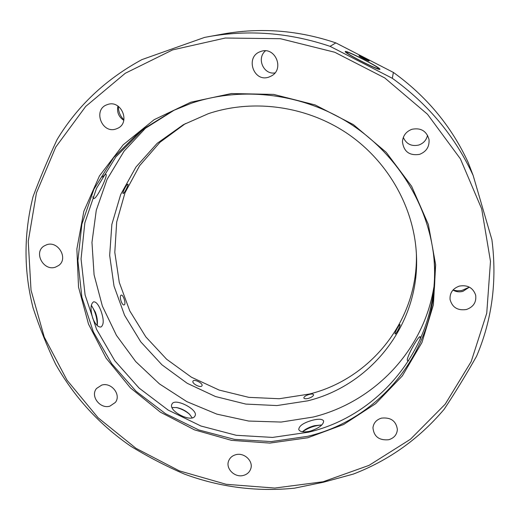 <?xml version="1.0" encoding="UTF-8"?>
<svg xmlns="http://www.w3.org/2000/svg" width="520" height="520" viewBox="0 0 520 520"><rect width="100%" height="100%" fill="white"/><g stroke="black" fill="none" stroke-linecap="round" stroke-linejoin="round"><path stroke-width="0.78" d="M55.634 364.221C74.341 397.222 99.32 424.522 130.572 446.115C147.81 456.684 165.75 466.005 184.379 474.071C220.012 487.24 256.698 491.946 294.45 488.189L323.531 482.196L353.366 474.071C388.921 460.369 419.192 438.757 444.171 409.247C454.916 393.055 465.719 375.382 476.574 356.239C492.082 319.8 497.198 280.969 491.913 239.753L473.154 175.474C455.15 136.5 428.207 104.104 392.327 78.299L393.374 72.423L335.829 42.887C298.402 30.271 260.8 27.32 223.022 34.028L204.575 37.407L141.928 59.605C105.703 79.274 77.409 105.95 57.044 139.64C47.834 159.504 39.839 178.503 33.053 196.638C23.68 233.994 23.699 271.115 33.105 308.002C39.702 327.918 47.209 346.658 55.634 364.221M335.829 42.887L330.064 46.339C289.575 32.682 248.963 29.478 208.24 36.712M473.154 175.474L468.143 162.396C451.451 126.256 426.524 96.265 393.374 72.423M330.064 46.339L392.327 78.299M323.108 481.754L369.044 465.368L410.443 439.257L445.166 404.228L471.185 361.595L486.746 313.196L490.49 261.378L481.696 208.917L460.395 158.841L427.486 114.237L384.748 77.928L334.704 52.234L280.442 38.714L225.31 38.025L172.594 49.907L125.262 73.281L85.728 106.398L55.764 147.076L36.446 192.888L28.236 241.371L31.024 290.16L44.252 337.071L66.995 380.159L98.059 417.729L136.032 448.351L179.328 470.853L226.207 484.302L274.8 488.059L323.108 481.754M189.787 414.453C185.816 411.041 181.285 408.72 176.196 407.491M192.14 417.775L189.391 414.057C185.77 410.735 181.558 408.577 176.748 407.582L172.114 407.524M172.068 403.923C175.097 397.572 198.738 409.838 195.033 415.838L195.026 415.857C191.971 423.339 167.687 410.937 171.99 404.06L172.068 403.923M310.083 431.191C303.817 432.497 300.04 431.957 298.766 429.579C298.922 425.887 303.511 422.767 312.533 420.219C318.728 418.697 322.426 418.951 323.628 420.966C323.557 424.756 319.039 428.168 310.083 431.191M433.784 287.606C423.332 351.468 373.341 402.259 313.242 417.034L281.183 422.058L248.697 421.05L216.886 414.141L186.797 401.609L159.439 383.897L135.714 361.582L116.454 335.374L102.382 306.124L94.075 274.781L91.962 242.417L96.291 210.197L107.088 179.335L124.13 151.079L146.939 126.653M100.848 310.538C103.948 319.261 103.994 324.747 100.991 327.002C98.195 327.36 95.492 324.571 92.878 318.617C90.194 309.68 90.428 304.083 93.567 301.834C96.025 301.62 98.456 304.519 100.848 310.538M102.323 177.099L105.02 174.564L105.911 174.375C108.108 174.772 98.456 195.904 94.484 198.354L93.405 198.569L92.827 196.814M97.175 325.5L97.357 324.337C97.669 320.671 96.999 316.615 95.342 312.163L91.325 305.305M97.221 325.247C97.195 318.045 95.245 311.415 91.364 305.351M127.641 184.197L127.959 184.113C128.863 184.203 124.898 192.569 123.481 193.408L123.136 193.492C121.999 193.245 126.113 184.951 127.641 184.197M303.869 397.612C304.467 396.363 306.254 395.31 309.225 394.446C311.668 393.854 313.118 393.939 313.553 394.7L313.567 395.083C313.007 396.383 311.233 397.501 308.243 398.424C305.786 398.976 304.33 398.84 303.875 398.021L303.869 397.612M307.651 400.849L276.926 405.568L245.797 404.079L215.494 396.539L187.181 383.272L161.948 364.819L140.784 341.868L124.566 315.283L114.01 286.065L109.668 255.359L111.859 224.4L120.685 194.519L135.935 167.076L157.118 143.383L183.404 124.677L208.403 113.659C253.507 98.566 306.93 105.995 347.88 133.9C388.726 161.96 414.531 208.631 416.462 255.457C419.894 324.279 370.923 385.469 307.651 400.849M185.425 123.578L160.011 142.246L139.613 165.691L125.015 192.732L116.681 222.066L114.803 252.389L119.288 282.418L129.798 310.954L145.815 336.882L166.621 359.236L191.386 377.188L219.135 390.065L248.8 397.351L279.266 398.729L309.322 394.056C370.812 378.976 418.606 319.976 416.351 253.156M120.906 295.321L121.219 295.12C123.032 294.236 126.139 303.245 124.462 304.694L124.13 304.909C122.064 305.825 119.08 296.771 120.906 295.321M193.024 381.095C194.058 378.632 203.457 383.5 201.988 385.729L201.981 385.743C200.883 388.382 191.464 383.526 193.011 381.128L193.024 381.095M394.986 333.645C394.94 332.059 399.438 323.973 399.951 324.571L400.043 324.864C400.205 326.521 395.824 334.698 395.083 333.964L394.986 333.645M359.047 55.757C359.144 55.25 369.584 60.606 369.115 60.925L369.115 60.931C369.109 61.49 358.553 56.075 359.041 55.764L359.047 55.757M346.775 52.286L346.756 52.319C345.124 53.313 378.521 70.427 378.385 68.523L378.385 68.516C379.659 67.353 347.425 50.811 346.775 52.286M408.714 360.789L407.667 360.971L407.29 360.009C407.257 355.478 418.88 335.263 420.206 336.681L420.31 339.287M321.861 424.925L314.425 425.692C309.569 426.991 305.708 428.89 302.848 431.379L302.439 431.769M321.769 425.016C314.697 425.529 308.282 427.785 302.523 431.782M174.486 109.993L142.227 130.292L115.888 156.884L96.538 188.279L84.838 222.859L81.055 258.96L85.098 294.97L96.577 329.375L114.849 360.802L139.048 388.043L168.142 410.066L200.974 426.029L236.243 435.292L272.565 437.418L308.49 432.204C384.469 414.531 442.825 338.767 433.647 255.411M191.464 103.213L173.297 110.552L140.478 130.865L113.64 157.599L93.88 189.254L81.868 224.172L77.889 260.669L81.855 297.108L93.366 331.949L111.767 363.786L136.195 391.397L165.594 413.738L198.783 429.949L234.455 439.374L271.206 441.578L307.554 436.345C384.663 418.503 443.781 341.334 433.791 256.718C428.071 204.217 396.448 153.263 349.291 123.181C302.016 93.288 242.008 86.112 191.464 103.213M190.827 102.206L154.122 119.698L123.188 144.8L99.45 175.922L83.85 211.283L76.869 248.989L78.54 287.183L88.51 324.11L106.119 358.15L130.442 387.901L160.349 412.139L194.532 429.884L231.556 440.369L269.854 443.085L307.781 437.775L343.635 424.502L375.694 403.637L402.311 375.928L421.967 342.498L433.394 304.837L435.669 264.817L428.376 224.536L411.632 186.277L386.191 152.282L353.399 124.612L315.139 104.936L273.663 94.406L231.413 93.535L190.827 102.206M235.794 454.714C244.231 452.218 253.675 461.24 250.705 468.929C249.483 472.264 247.046 474.435 243.393 475.429C234.774 477.932 225.29 468.507 228.696 460.779C229.977 457.691 232.343 455.669 235.794 454.714M101.692 385.106C111.365 381.907 121.524 394.849 115.356 402.441L109.934 406.126C100.081 409.331 89.934 395.928 96.597 388.427L101.692 385.106M46.664 244.751C58.214 240.455 68.672 258.713 58.636 265.519L55.452 267.156C43.654 271.472 33.312 252.544 43.992 246.044L46.664 244.751M107.348 104.617C121.316 99.112 131.105 123.136 117.189 128.512L116.252 128.882C101.829 134.459 92.437 109.194 107.335 104.624L107.348 104.617M260.695 51.532C275.061 45.832 284.986 69.232 271.206 76.063L269.094 77.005C253.546 82.992 244.654 56.498 260.669 51.539L260.695 51.532M411.983 129.272C420.836 127.588 426.51 130.975 429.007 139.419C429.579 146.66 426.433 151.638 419.562 154.369C409.468 155.89 403.76 151.684 402.447 141.752C402.948 135.649 406.126 131.488 411.983 129.272M459.375 286.097C467.551 284.713 472.979 287.697 475.637 295.048C476.587 302.107 473.525 306.923 466.447 309.504C457.769 310.811 452.309 307.502 450.067 299.565C449.644 292.968 452.745 288.476 459.375 286.097M381.557 418.113C390.832 417.183 396.103 420.973 397.384 429.494C396.949 434.707 394.05 438.12 388.687 439.738C379.113 440.576 373.867 436.579 372.95 427.759C373.601 422.871 376.467 419.66 381.557 418.113M123.903 119.847C120.192 116.097 118.346 111.592 118.365 106.34M469.372 287.137L461.747 290.531L457.321 290.829L452.966 290.062C456.06 291.837 459.375 292.272 462.904 291.369L469.372 287.131M117.936 106.048C116.701 112.093 118.658 116.857 123.799 120.348M265.454 50.85C256.328 58.247 263.517 74.854 274.931 72.943M403.312 137.41C406.309 144.06 411.45 146.608 418.75 145.048C423.488 143.37 426.419 140.114 427.55 135.265M345.267 51.513L345.235 51.545C343.441 52.63 380.062 71.389 379.893 69.303L379.899 69.29C381.245 67.996 346.021 49.92 345.267 51.513"/></g></svg>
